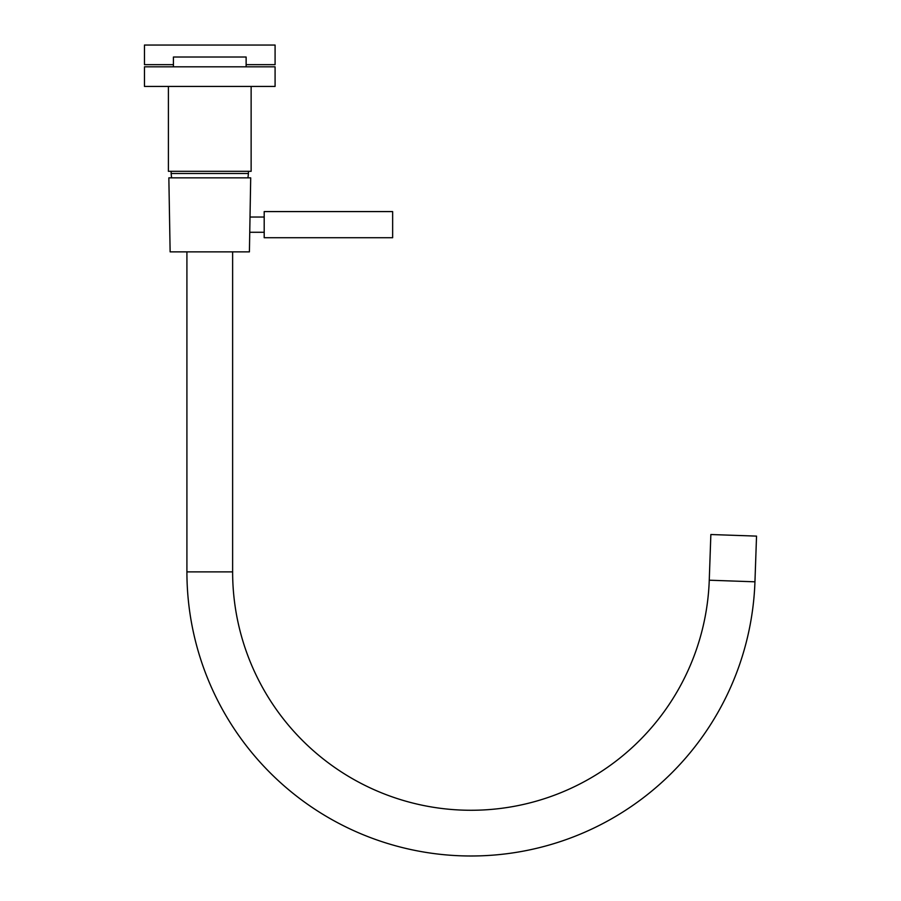 <?xml version="1.0" encoding="UTF-8"?>
<svg xmlns="http://www.w3.org/2000/svg" width="901" height="901" viewBox="0 0 901 901"><rect width="100%" height="100%" fill="white"/><g stroke="black" fill="none" stroke-linecap="round" stroke-linejoin="round"><path stroke-width="1.35" d="M168.408 86.417L168.408 171.314L251.131 171.314L251.131 86.417M246.131 66.82L246.131 57.022L173.42 57.022L173.42 66.82M174.907 66.82L144.464 66.82L144.464 86.417L275.087 86.417L275.087 66.82L174.907 66.82M170.131 251.863L249.408 251.863L250.703 177.846L168.847 177.846L170.131 251.863M392.645 237.718L392.645 211.589L264.196 211.589L264.196 237.718L392.645 237.718M709.256 580.21A238.382 238.382 0 0 1 466.853 810.236A238.382 238.382 0 0 1 232.627 571.887L186.912 571.887A284.108 284.108 0 0 0 466.054 855.95A284.108 284.108 0 0 0 754.948 581.809L756.536 536.118L710.855 534.518L709.256 580.21L754.948 581.809M232.627 571.887L232.627 251.863M186.912 571.887L186.912 251.863M246.131 64.647L275.087 64.647L275.087 45.05L144.464 45.05L144.464 64.647L173.42 64.647M248.417 171.314L248.417 173.488L171.134 173.488L171.573 177.846M171.134 171.314L171.134 173.488M248.417 173.488L247.966 177.846M264.196 232.278L249.746 232.278M264.196 217.04L250.016 217.04"/></g></svg>
